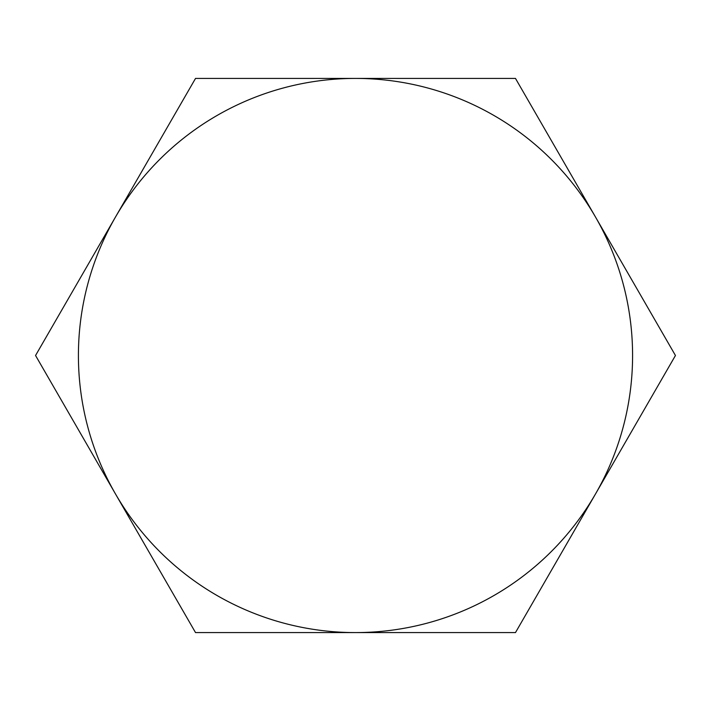 <?xml version="1.0" encoding="UTF-8"?>
<svg xmlns="http://www.w3.org/2000/svg" width="711" height="711" viewBox="0 0 711 711"><rect width="100%" height="100%" fill="white"/><g stroke="black" fill="none" stroke-linecap="round" stroke-linejoin="round"><path stroke-width="1.07" d="M595.462 494.038A277.086 277.086 0 0 0 595.462 216.962L515.475 78.414L195.525 78.414L35.55 355.5L195.525 632.586L515.475 632.586L675.45 355.5L595.462 216.962A277.086 277.086 0 0 0 78.414 355.5A277.086 277.086 0 0 0 595.462 494.038"/></g></svg>
